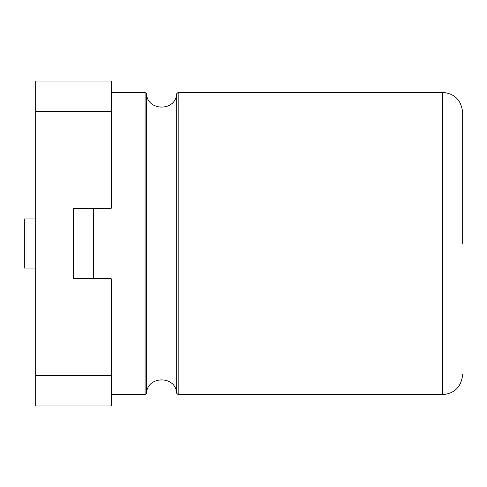 <?xml version="1.0" encoding="UTF-8"?>
<svg xmlns="http://www.w3.org/2000/svg" width="487" height="487" viewBox="0 0 487 487"><rect width="100%" height="100%" fill="white"/><g stroke="black" fill="none" stroke-linecap="round" stroke-linejoin="round"><path stroke-width="0.73" d="M73.47 278.741L73.47 208.259L73.47 278.741L111.255 278.741L111.255 405.975L35.685 405.975L35.685 375.745L111.255 375.745M35.685 218.943L35.685 268.057L24.35 268.057L24.35 218.943L35.685 218.943L35.685 81.025L111.255 81.025L111.255 208.259L73.47 208.259M35.685 268.057L35.685 375.745M462.65 243.5L462.65 112.515L462.65 243.5M111.255 394.64L145.077 394.64L145.077 92.36L111.255 92.36M93.62 278.741L93.62 208.259M145.077 394.64L146.581 393.265L146.581 93.735L145.077 92.36M146.581 393.265C147.031 375.727 175.831 375.209 176.684 393.265L176.684 93.735C175.831 111.791 147.031 111.273 146.581 93.735M35.685 111.255L111.255 111.255M176.684 393.265L178.187 394.64L178.187 92.36L176.684 93.735M178.187 394.64L442.5 394.64L442.5 92.36C454.627 93.443 461.341 100.164 462.65 112.515M178.187 92.36L442.5 92.36M442.5 394.64C454.627 393.557 461.341 386.836 462.65 374.485"/></g></svg>
